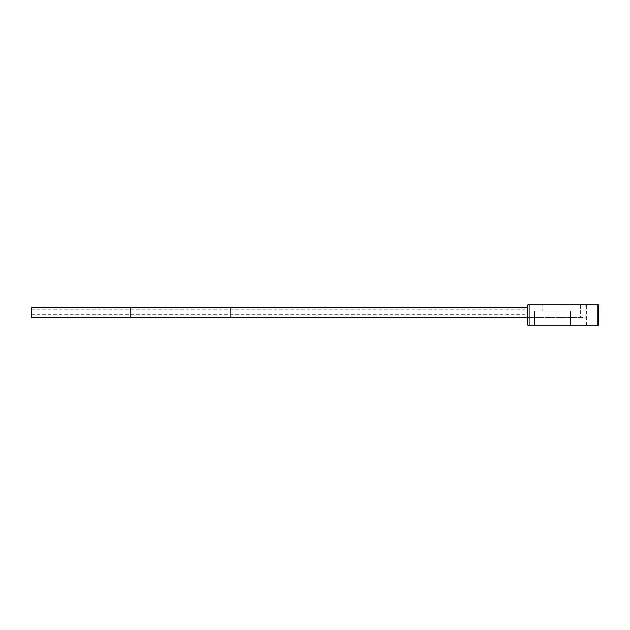<?xml version="1.0" encoding="UTF-8"?>
<svg xmlns="http://www.w3.org/2000/svg" width="630" height="630" viewBox="0 0 630 630"><rect width="100%" height="100%" fill="white"/><g stroke="black" fill="none" stroke-linecap="round" stroke-linejoin="round"><path stroke-width="0.47" stroke-dasharray="3.15 2.36" d="M597.24 325.088L527.893 325.088L527.893 304.912L586.396 304.912L580.34 304.912L580.34 317.268L585.183 317.268L585.183 304.912L585.183 317.268L527.893 317.268L580.34 317.268L580.34 304.912L527.893 304.912L527.893 317.268L527.893 304.912L598.5 304.912L598.5 325.088L597.24 325.088L597.24 304.912M563.07 304.912L542.139 304.912L563.07 304.912L542.139 304.912L563.07 304.912L563.07 311.22L542.139 311.22L542.139 304.912L542.139 311.22L563.07 311.22L542.139 311.22L563.07 311.22L563.07 304.912M570.512 311.22L534.705 311.22L570.512 311.22L534.705 311.22L570.512 311.22L570.512 325.088L534.705 325.088L534.705 311.22L534.705 325.088L570.512 325.088L534.705 325.088L570.512 325.088L570.512 311.22M586.396 325.088L580.852 325.088L586.396 325.088L586.396 304.912M580.852 325.088L580.852 317.268M31.5 307.44L31.5 317.268M527.893 312.354L527.893 314.835L527.893 312.354M31.5 312.354L31.5 314.835L31.5 312.354M529.153 325.088L529.153 304.912M230.06 307.44L230.06 317.268M130.78 307.44L130.78 317.268M230.06 312.354L230.06 314.835L230.06 312.354M130.78 312.354L130.78 314.835L130.78 312.354M31.5 314.835L527.893 314.835M31.5 309.873L527.893 309.873"/><path stroke-width="0.94" d="M597.24 304.912L598.5 304.912L598.5 325.088L527.893 325.088L527.893 304.912L597.24 304.912L597.24 325.088M130.78 307.44L130.78 317.268L31.5 317.268L31.5 307.44L230.06 307.44L230.06 317.268L527.893 317.268M529.153 325.088L529.153 304.912M527.893 307.44L230.06 307.44M130.78 317.268L230.06 317.268"/></g></svg>
